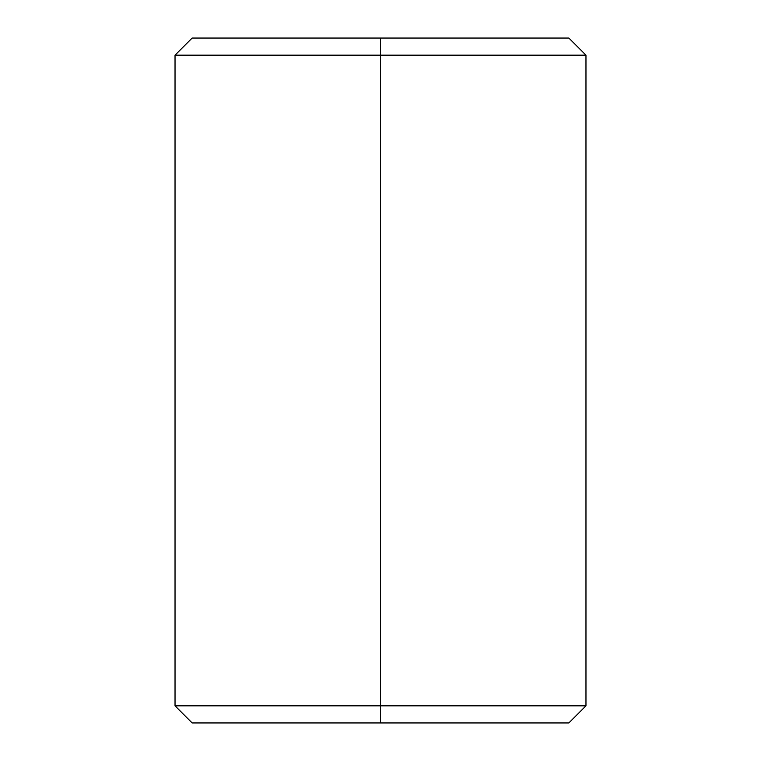 <?xml version="1.0" encoding="UTF-8"?>
<svg xmlns="http://www.w3.org/2000/svg" width="761" height="761" viewBox="0 0 761 761"><rect width="100%" height="100%" fill="white"/><g stroke="black" fill="none" stroke-linecap="round" stroke-linejoin="round"><path stroke-width="1.14" d="M380.5 55.172L585.97 55.172L380.5 55.172L380.5 705.827L585.97 705.827L380.5 705.827L380.5 722.95L568.847 722.95L192.153 722.95L380.5 722.95L380.5 705.827L175.03 705.827L380.5 705.827L380.5 55.172L175.03 55.172L380.5 55.172L380.5 38.05L380.5 55.172M568.847 38.05L192.153 38.05L568.847 38.05L585.97 55.172L585.97 705.827L568.847 722.95M192.153 38.05L175.03 55.172L175.03 705.827L192.153 722.95"/></g></svg>

